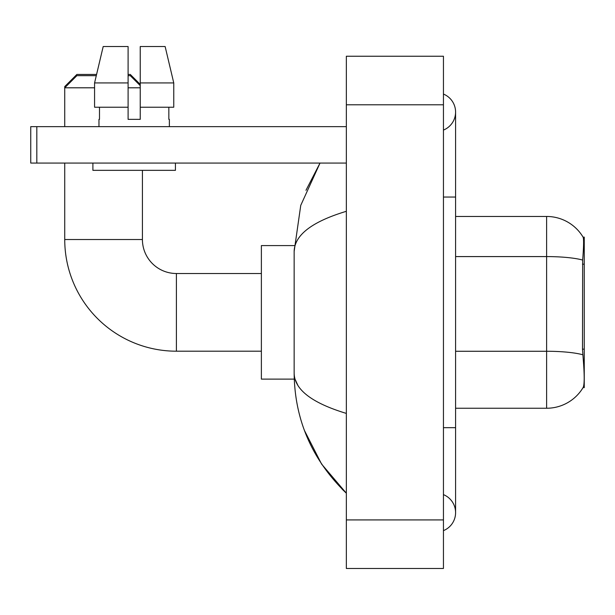 <?xml version="1.0" encoding="UTF-8"?>
<svg xmlns="http://www.w3.org/2000/svg" width="615" height="615" viewBox="0 0 615 615"><rect width="100%" height="100%" fill="white"/><g stroke="black" fill="none" stroke-linecap="round" stroke-linejoin="round"><path stroke-width="0.92" d="M584.25 387.611L583.058 387.611L583.274 387.25C584.496 384.083 584.496 374.896 583.274 359.69L582.49 349.151L582.666 260.06C583.712 246.853 583.873 239.25 583.143 237.252L584.25 237.098L584.25 387.611M583.274 387.25A42.481 42.481 0 0 1 546.62 408.245L455.584 408.245M582.666 260.06A42.481 7.38 180 0 0 546.62 256.586L546.62 216.465A42.481 42.481 0 0 1 583.143 237.252A42.481 42.481 0 0 0 546.62 216.465A42.481 42.481 0 0 1 583.058 237.098A42.481 42.481 0 0 0 546.62 216.465L455.584 216.465M173.761 107.218L173.761 82.94L165.135 46.532L173.761 82.94L173.761 107.218L140.235 107.218L140.235 46.532L165.135 46.532L173.761 82.94L140.235 82.94M65.951 86.584L64.736 86.584L76.875 74.446L96.578 74.446L103.197 46.532L94.572 82.94L103.197 46.532L128.097 46.532L128.097 119.356L140.235 119.356L140.235 107.218M261.375 351.196L176.405 351.196A111.669 111.669 0 0 1 64.736 239.527L64.736 163.06M176.405 351.196L176.405 273.514A33.986 33.986 0 0 1 142.419 239.527L142.419 170.34M94.572 87.799L64.736 87.799L76.875 75.66L96.294 75.66M128.097 75.66L130.28 75.66L140.235 85.616M140.235 87.799L128.097 87.799M64.736 126.644L64.736 86.584M294.254 245.593L261.375 245.593L261.375 379.117L294.254 379.117M128.097 74.446L130.28 74.446L140.235 84.401M36.815 163.06L30.75 163.06L30.75 126.644L36.815 126.644L36.815 163.06L346.345 163.06M346.345 126.644L36.815 126.644M98.969 119.356L99.492 119.356L98.969 119.356L98.969 126.644M169.371 119.356L168.841 119.356L169.371 119.356L169.371 126.644M168.841 107.218L168.841 119.356M140.235 119.356L128.097 119.356M99.492 119.356L99.492 107.218M92.896 163.06L92.896 170.34L175.436 170.34L175.436 163.06M128.097 107.218L94.572 107.218L94.572 82.94L128.097 82.94L128.097 107.218L128.097 82.94M443.446 427.671L455.584 427.671L455.584 112.076A19.419 19.419 0 0 1 443.446 130.08A19.419 19.419 0 0 0 443.446 94.072A19.419 19.419 0 0 1 455.584 112.076A19.419 19.419 0 0 0 443.446 94.072A19.419 19.419 0 0 1 455.584 112.076M443.446 530.637A19.419 19.419 0 0 0 443.446 494.629A19.419 19.419 0 0 1 443.446 530.637A19.419 19.419 0 0 0 455.584 512.633A19.419 19.419 0 0 1 443.446 530.637M346.345 211.299C312.013 221.654 294.608 235.022 294.147 251.42L294.147 373.29C294.539 389.633 311.936 403.002 346.345 413.411M346.345 568.468L443.446 568.468L443.446 56.242L346.345 56.242L346.345 568.468M294.147 251.42L300.75 205.372L320.015 163.06L305.97 190.312M304.494 430.6L321.614 464.11L346.345 493.215C312.066 459.935 294.67 419.968 294.147 373.29M297.791 385.182L295.008 379.117M584.25 264.181L582.49 264.181M584.25 349.151L582.49 349.151M546.62 408.245L546.62 256.586L455.584 256.586M582.797 354.77A42.481 7.38 180 0 0 546.62 351.265L455.584 351.265M64.736 239.527L142.419 239.527M443.446 197.046L455.584 197.046M346.345 519.921L443.446 519.921M346.345 104.796L443.446 104.796M261.375 273.514L176.405 273.514M455.584 427.671L455.584 512.633M346.345 493.215L342.117 489.14"/></g></svg>
